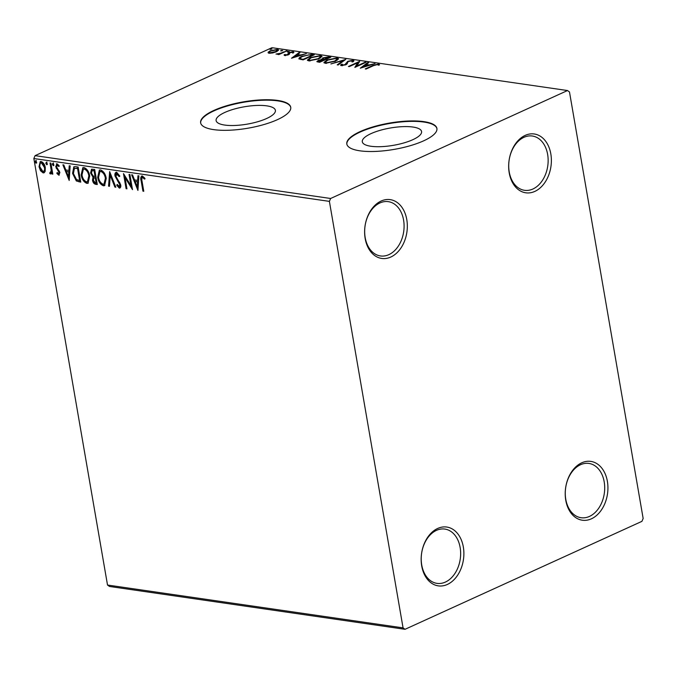 <?xml version="1.0" encoding="UTF-8"?>
<svg xmlns="http://www.w3.org/2000/svg" width="677" height="677" viewBox="0 0 677 677"><rect width="100%" height="100%" fill="white"/><g stroke="black" fill="none" stroke-linecap="round" stroke-linejoin="round"><path stroke-width="1.02" d="M534.855 191.396A29.712 21.148 98.2 0 0 550.824 153.907A29.712 21.148 98.2 0 0 525.183 135.392A29.712 21.148 98.2 0 0 509.214 172.872A29.712 21.148 98.2 0 0 534.855 191.396M523.964 137.313A27.427 19.523 -81.8 0 1 532.367 136.018A27.427 19.523 -81.8 0 1 548.15 160.11A27.427 19.523 -81.8 0 1 532.901 189.01A27.427 19.523 -81.8 0 1 524.497 190.305A27.427 19.523 -81.8 0 1 508.715 166.203A27.427 19.523 -81.8 0 1 523.964 137.313M390.807 257.04A29.712 21.148 98.2 0 0 406.775 219.551A29.712 21.148 98.2 0 0 381.134 201.035A29.712 21.148 98.2 0 0 365.165 238.516A29.712 21.148 98.2 0 0 390.807 257.04M379.915 202.956A27.427 19.523 -81.8 0 1 388.319 201.661A27.427 19.523 -81.8 0 1 404.093 225.763A27.427 19.523 -81.8 0 1 388.843 254.654A27.427 19.523 -81.8 0 1 380.449 255.948A27.427 19.523 -81.8 0 1 364.666 231.856A27.427 19.523 -81.8 0 1 379.915 202.956M447.362 584.454A29.712 21.148 98.2 0 0 463.33 546.974A29.712 21.148 98.2 0 0 437.689 528.449A29.712 21.148 98.2 0 0 421.712 565.938A29.712 21.148 98.2 0 0 447.362 584.454M436.47 530.37A27.427 19.523 -81.8 0 1 444.874 529.076A27.427 19.523 -81.8 0 1 460.648 553.177A27.427 19.523 -81.8 0 1 445.398 582.068A27.427 19.523 -81.8 0 1 436.995 583.371A27.427 19.523 -81.8 0 1 421.221 559.27A27.427 19.523 -81.8 0 1 436.47 530.37M591.41 518.81A29.712 21.148 98.2 0 0 607.379 481.322A29.712 21.148 98.2 0 0 581.738 462.806A29.712 21.148 98.2 0 0 565.769 500.286A29.712 21.148 98.2 0 0 591.41 518.81M580.519 464.727A27.427 19.523 -81.8 0 1 588.922 463.432A27.427 19.523 -81.8 0 1 604.705 487.533A27.427 19.523 -81.8 0 1 589.447 516.424A27.427 19.523 -81.8 0 1 581.052 517.719A27.427 19.523 -81.8 0 1 565.27 493.626A27.427 19.523 -81.8 0 1 580.519 464.727M224.84 112.433A30.084 8.793 -9.8 0 0 216.115 120.582A30.084 8.793 -9.8 0 0 235.037 125.465A30.084 8.793 -9.8 0 0 266.662 118.492A30.084 8.793 -9.8 0 0 275.395 110.343A30.084 8.793 -9.8 0 0 256.465 105.46A30.084 8.793 -9.8 0 0 224.84 112.433M371.03 133.623A30.084 8.793 -9.8 0 0 362.297 141.772A30.084 8.793 -9.8 0 0 381.227 146.655A30.084 8.793 -9.8 0 0 412.852 139.682A30.084 8.793 -9.8 0 0 421.576 131.533A30.084 8.793 -9.8 0 0 402.654 126.65A30.084 8.793 -9.8 0 0 371.03 133.623M360.088 131.617A45.714 13.362 -9.8 0 0 346.81 144.006A45.714 13.362 -9.8 0 0 375.583 151.42A45.714 13.362 -9.8 0 0 423.641 140.833A45.714 13.362 -9.8 0 0 436.91 128.444A45.714 13.362 -9.8 0 0 408.146 121.022A45.714 13.362 -9.8 0 0 360.088 131.617M436.944 128.655A45.714 13.362 -9.8 0 0 407.876 121.471A45.714 13.362 -9.8 0 0 360.156 132.049A45.714 13.362 -9.8 0 0 346.852 144.218M213.898 110.427A45.714 13.362 -9.8 0 0 200.629 122.816A45.714 13.362 -9.8 0 0 229.401 130.229A45.714 13.362 -9.8 0 0 277.46 119.643A45.714 13.362 -9.8 0 0 290.729 107.254A45.714 13.362 -9.8 0 0 261.965 99.832A45.714 13.362 -9.8 0 0 213.898 110.427M290.763 107.465A45.714 13.362 -9.8 0 0 261.694 100.281A45.714 13.362 -9.8 0 0 213.974 110.859A45.714 13.362 -9.8 0 0 200.671 123.028M45.139 171.425L44.073 172.796L43.142 172.914L40.527 170.765L39.021 166.72L40.222 161.617L41.17 161.507C43.404 162.463 44.775 164.511 45.291 167.634L45.139 171.425M50.902 163.106L52.806 174.124L51.951 173.997L51.672 172.381L50.496 173.981L49.785 173.507L49.988 172.39L51.274 172.322L51.85 170.155L51.207 170.443L50.047 162.979L50.902 163.106M50.885 173.921L50.42 173.21L49.785 173.507M50.403 172.643L51.207 170.443M59.297 166.195L57.926 164.866L56.546 166.779L59.898 172.525L58.772 175.174L56.851 173.371L57.19 172.5L58.713 173.786L59.694 172.161L59.051 172.449L55.7 166.711L56.953 163.792L58.975 165.543L58.662 166.491L57.367 165.12M58.484 173.811L59.051 172.449M56.411 163.851L56.953 163.792M59.28 175.115L57.494 173.075L56.851 173.371M75.562 166.677L78.143 167.05L80.749 182.13L76.323 180.962L72.566 173.414L73.827 166.821L75.562 166.677M94.687 169.453L97.285 184.525L95.711 184.305C94.001 183.941 92.935 182.57 92.504 180.192L92.994 177.137L90.574 173.024L91.547 169.225L94.687 169.453M109.657 171.619L115.826 187.216L114.895 187.08L110.216 175.25L109.488 186.293L108.557 186.158L109.657 171.619M129.053 174.429L129.908 174.556L132.506 189.636L125.008 177.586L126.946 188.832L126.091 188.705L123.485 173.625L130.991 185.65L129.053 174.429M145.09 178.821L143.795 177.526L142.559 177.518C141.637 178.11 141.468 179.354 142.043 181.233L143.778 191.269L142.923 191.142L141.163 180.962C140.342 178.178 140.723 176.511 142.28 175.978L144.683 178.017L144.446 179.117L142.627 177.492M141.603 176.045L142.28 175.978M329.394 201.374L403.06 627.875L405.032 629.305L641.923 521.349L643.15 518.472L569.484 91.962L567.504 90.54L330.621 198.488L329.394 201.374L33.85 158.528L107.516 585.038L403.06 627.875M137.93 190.423L131.617 174.801L132.548 174.937L134.528 179.938L137.651 180.395L137.956 175.724L138.887 175.859L137.93 190.423M116.647 172.254L119.711 175.918L119.152 176.579L116.495 173.871L117.612 173.524L115.86 176.138L120.701 184.872C121.056 186.827 120.599 187.901 119.321 188.104L116.732 185.236L117.239 184.406L119.431 186.513L120.066 186.226L120.498 184.516L119.863 184.813L114.997 175.995C114.625 173.735 115.175 172.491 116.647 172.254L115.953 172.339M119.922 188.028L119.321 188.104L119.964 187.808L117.375 184.948L116.732 185.236M119.067 186.556L119.863 184.813M106.238 178.415L104.563 185.642L103.395 185.794C100.289 184.432 98.393 181.588 97.7 177.247L99.367 170.088L100.594 169.927C103.657 171.298 105.536 174.124 106.238 178.415M89.703 176.012L88.018 183.247L86.859 183.391C83.753 182.037 81.849 179.185 81.155 174.844L82.822 167.684L84.05 167.532C87.113 168.903 89 171.73 89.703 176.012M69.198 180.454L62.885 164.841L63.816 164.976L65.796 169.978L68.919 170.426L69.223 165.763L70.154 165.899L69.198 180.454M53.796 164.562L53.305 165.713L52.374 164.35L52.865 163.199L53.796 164.562M47.238 163.606L46.747 164.765L45.816 163.402L46.307 162.252L47.238 163.606M36.541 162.057L36.05 163.216L35.119 161.854L35.619 160.703L36.541 162.057M272.679 52.95L269.014 53.238L268.058 52.29L270.14 50.843L277.494 49.37L278.569 49.929L276.419 51.748L272.679 52.95M287.048 50.843L278.856 54.575L278.002 54.456L279.212 53.906L276.004 54.084L280.498 53.238L287.048 50.843M284.645 55.506L284.162 54.735L285.364 54.482L285.601 55.032L288.063 54.287L288.114 53.094L289.104 52.476L293.276 51.664L293.928 52.425L290.001 52.586L289.409 54.143L288.419 54.761L284.645 55.506L284.162 54.735L284.272 55.396M285.364 54.482L285.677 55.506M288.165 54.871L288.114 53.094L288.267 53.957L289.248 53.339L289.104 52.476M292.676 52.696L292.362 52.137M289.426 52.967L289.409 54.143M299.149 59.085C298.608 58.247 299.547 57.317 301.976 56.293L311.699 54.422L314.28 54.795L303.076 59.898L298.879 58.713M321.753 59.872L322.794 57.934L328.599 56.868L330.825 57.19L319.62 62.301L316.844 61.582L318.258 60.431L321.685 59.5L321.372 59.136M345.795 59.364L338.161 64.984L337.231 64.848L343.019 60.583L330.884 63.934L345.795 59.364M365.191 62.174L366.045 62.301L354.841 67.404L357.634 62.792L349.281 66.6L348.427 66.473L359.631 61.37L356.855 65.974L365.191 62.174L365.275 62.648M373.56 65.644L366.105 69.037L365.25 68.91L372.815 65.466L378.781 63.968L379.585 64.865L378.291 65.195L377.639 64.493L373.56 65.644M567.504 90.54L271.968 47.695L35.077 155.651L330.621 198.488M360.257 68.191L367.755 62.546L368.686 62.682L366.24 64.484L369.363 64.933L375.033 63.596L360.257 68.191M341.301 65.61L341.047 64.433L342.41 64.222L342.46 65.094L344.999 64.611L347.758 61.294L353.14 60.253L353.944 60.702L353.191 61.734L351.93 61.886L352.048 60.786L348.596 61.429L347.775 61.971L347.174 63.866L345.905 64.713L341.301 65.61L340.616 65.229M353.14 60.253L353.284 61.116L352.048 60.786M342.41 64.222L342.554 65.61M335.538 61.209L325.375 63.308L323.902 62.529L326.932 59.991L337.087 57.926L338.517 58.687L335.538 61.209M318.994 58.814L308.83 60.905L307.366 60.126L310.388 57.596L320.543 55.531L321.973 56.293L318.994 58.814M291.525 58.222L299.022 52.586L299.953 52.713L297.508 54.515L300.63 54.972L306.3 53.635L291.525 58.222M288.969 51.596L287.319 51.917L287.539 51.393L289.248 51.444M287.319 51.917L287.539 51.393L287.632 51.934M282.411 50.648L280.76 50.97L280.98 50.436L282.69 50.496M280.76 50.97L280.98 50.436L281.073 50.978M271.714 49.099L270.064 49.421L270.284 48.888L271.993 48.939M270.064 49.421L270.284 48.888L270.377 49.429M405.032 629.305L109.496 586.46L107.516 585.038M33.85 158.528L35.077 155.651M378.147 64.789L378.925 64.831L378.781 63.968M362.246 67.573L362.914 67.082M365.631 65.085L366.265 64.62M367.882 63.274L367.755 62.546M366.367 65.187L366.24 64.484M367.873 65.559L368.449 65.644M365.453 65.06L362.897 66.947L367.848 65.407L365.453 65.06M355.569 67.074L357.786 63.655L357.634 62.792M357.701 63.173L359.072 62.546M356.94 66.448L356.855 65.974M353.284 61.116L353.716 61.218M340.988 65.542L341.047 64.433M341.2 65.297L342.088 65.153M345.075 65.043L344.999 64.611M346.065 64.637L345.93 63.875M346.082 64.738L345.989 63.215M346.142 64.07L347.91 62.157M347.86 61.886L347.758 61.294M343.146 61.311L343.019 60.583M343.104 61.04L343.814 60.82M324.156 62.91L325.476 61.692M327.016 60.498L326.932 59.991M336.867 58.747L337.087 57.926M337.239 58.789L338.415 59.178M337.112 60.388L337.078 59.06L335.97 58.459L327.786 60.118L325.366 62.132L326.483 62.775L334.675 61.091L337.078 59.06M325.366 62.132L325.764 63.35M326.593 63.376L326.483 62.775M334.76 61.548L334.675 61.091M317.327 61.92L318.317 61.336M318.368 61.032L318.258 60.431M321.837 60.363L322.946 58.797M322.895 58.518L322.794 57.934M328.726 57.579L328.599 56.868M328.844 57.748L329.428 57.833M323.141 60.033L324.368 60.287M323.132 59.957L322.701 58.891L322.971 59.94M319.146 62.233L318.292 61.218L318.461 62.132M319.028 61.522L323.504 60.016L319.138 60.549L319.028 61.522M319.993 62.123L319.916 61.649M323.589 60.49L323.504 60.016M324.224 59.424L328.819 57.587L323.648 58.061L322.997 59.17L324.224 59.424L324.342 60.143M324.74 59.965L324.655 59.491M328.904 58.07L328.819 57.587M307.612 60.507L308.932 59.297M310.472 58.095L310.388 57.596M320.331 56.352L320.543 55.531M320.695 56.394L321.871 56.775M320.568 57.985L320.543 56.656L319.426 56.056L311.242 57.723L308.83 59.728L309.948 60.38L318.139 58.687L320.543 56.656M308.83 59.728L309.22 60.947M310.049 60.981L309.948 60.38M318.215 59.153L318.139 58.687M311.818 55.125L311.699 54.422M312.309 55.345L312.884 55.429M299.166 59.094L300.444 58.027M302.06 56.792L301.976 56.293M300.816 59.534L300.376 58.324L300.91 59.576M303.372 59.254L312.275 55.192L308.788 54.862L302.831 56.411C300.833 57.257 300.114 58.01 300.664 58.671L303.457 59.728M312.359 55.666L312.275 55.192M293.513 57.604L294.182 57.113M296.898 55.116L297.533 54.651M299.149 53.314L299.022 52.586M297.635 55.226L297.508 54.515M299.141 55.599L299.725 55.683M296.729 55.099L294.165 56.986L299.116 55.446L296.729 55.099M284.712 55.514L285.355 55.379M287.598 55.082L287.522 54.651M288.199 54.634L288.267 53.957M292.794 52.484L293.42 52.527L293.276 51.664M279.288 54.38L279.212 53.906M277.375 54.278L277.282 53.745M280.591 53.788L280.498 53.238M286.278 51.198L286.193 50.724M268.287 53.034L269.336 52.188M270.233 51.359L270.14 50.843M277.231 50.191L277.494 49.37M277.638 50.233L278.391 50.436M277.384 51.257L276.487 49.836L271.003 50.961C269.234 51.748 268.904 52.357 270.021 52.781L275.564 51.621L277.24 50.25M270.115 53.297L269.311 52.391L269.471 53.28M275.649 52.078L275.564 51.621M143.71 190.872L142.923 191.142M143.558 190.855L141.798 180.666L141.958 175.961M143.795 177.526L143.16 177.823M138.015 189.078L132.421 174.92M138.573 175.817L138.286 180.099L137.651 180.395M137.228 186.776L137.871 186.48L138.193 181.597L135.155 181.538L137.228 186.776L137.549 181.885L135.155 181.538M138.193 181.597L137.549 181.885M132.252 188.138L125.643 177.289L125.008 177.586M126.878 188.434L126.091 188.705M126.734 188.409L124.382 174.801M129.756 174.539L131.626 185.363L130.991 185.65M119.787 176.282L117.612 173.524M120.498 184.516L119.643 182.494L119.008 182.79M119.643 182.494L118.331 180.844L117.688 181.131M118.331 180.844L115.64 175.707L114.997 175.995M115.64 175.707L116.292 172.246M115.665 186.81L114.895 187.08M115.539 186.793L110.85 174.962L110.216 175.25M109.513 185.913L108.557 186.158M109.192 185.87L110.063 172.652M104.859 185.464L103.395 185.794M104.038 185.498C100.932 184.144 99.037 181.292 98.334 176.951L97.7 177.247M98.334 176.951L99.697 169.969M104.309 183.932L106.027 178C105.477 174.573 103.979 172.305 101.525 171.188L100.247 171.493M98.554 177.374C99.104 180.818 100.619 183.103 103.09 184.237L104.004 184.119L105.384 178.296C104.833 174.869 103.336 172.601 100.89 171.484L99.9 171.611L98.554 177.374M101.525 171.188L100.89 171.484M106.027 178L105.384 178.296M97.217 184.136L96.354 184.009C94.645 183.653 93.57 182.282 93.147 179.904L92.504 180.192M93.147 179.904L93.638 176.841L92.994 177.137M93.638 176.841L91.217 172.737L90.574 173.024M91.217 172.737L91.886 169.132M93.756 170.443L92.047 170.782L91.429 173.151L93.24 176.037L95.059 176.477L95.702 176.189L94.738 170.579L92.402 170.697M95.533 177.67L93.883 178.017L93.358 180.294L95.279 182.731L96.168 182.858L96.803 182.57L95.973 177.738L94.264 177.933M95.973 177.738L94.89 177.966M96.168 182.858L95.33 178.026M94.738 170.579L93.113 170.731M95.059 176.477L94.095 170.875M88.323 183.069L86.859 183.391M87.494 183.103C84.388 181.749 82.492 178.897 81.799 174.556L81.155 174.844M81.799 174.556L83.161 167.566M87.773 181.538L89.482 175.605C88.932 172.178 87.435 169.91 84.989 168.793L83.703 169.098M82.01 174.971C82.569 178.415 84.083 180.708 86.554 181.842L87.468 181.724L88.848 175.893C88.298 172.474 86.791 170.198 84.346 169.081L83.356 169.216L82.01 174.971M84.989 168.793L84.346 169.081M89.482 175.605L88.848 175.893M80.681 181.741L76.323 180.962M76.958 180.666L73.209 173.117L72.566 173.414M73.209 173.117L74.165 166.703M79.624 180.463L80.267 180.167L78.194 168.184L74.411 168.395L73.421 173.54L76.526 179.6L79.624 180.463L77.55 168.471L74.411 168.395M78.194 168.184L77.55 168.471M69.282 179.109L63.689 164.96M69.841 165.848L69.553 170.139L68.919 170.426M68.495 176.807L69.139 176.519L69.46 171.628L66.422 171.577L68.495 176.807L68.817 171.924L66.422 171.577M69.46 171.628L68.817 171.924M59.694 172.161L59.314 171.129L58.679 171.425M59.314 171.129L56.919 168.167L56.276 168.463M56.919 168.167L56.343 166.424L55.7 166.711M56.343 166.424L56.75 163.783M53.94 165.425L53.009 164.062L52.374 164.35M53.009 164.062L53.508 162.912M52.738 173.727L51.951 173.997M52.594 173.71L52.315 172.085L51.672 172.381M50.42 173.21L50.53 172.643M51.85 170.155L50.758 163.081M47.382 164.469L46.451 163.115L45.816 163.402M46.451 163.115L46.95 161.955M44.369 172.618L43.142 172.914M43.785 172.618L41.17 170.469L40.527 170.765M41.17 170.469L39.655 166.432L39.021 166.72M39.655 166.432L40.561 161.507M43.556 171.264C45.012 170.909 45.52 169.555 45.08 167.211L42.05 162.565L41.102 162.852M43.827 171.273L42.913 171.56C44.369 171.196 44.877 169.842 44.437 167.498L41.407 162.861L40.764 162.945L41.399 162.649M42.05 162.565L41.407 162.861C39.943 163.174 39.427 164.503 39.875 166.838L42.913 171.56M45.08 167.211L44.437 167.498M36.685 162.92L35.763 161.558L35.119 161.854M35.763 161.558L36.253 160.407M372.9 65.94L372.815 65.466M302.932 59.881L302.814 59.17M283.519 52.451L283.443 51.977M141.798 180.666L141.163 180.962M96.354 184.009L95.711 184.305M79.7 181.597L79.065 181.885M77.271 168.048L76.636 168.345M58.264 169.868L57.63 170.164M51.334 166.39L50.69 166.686M352.514 61.057L352.658 61.92M342.037 64.857L342.19 65.711M285.254 54.812L285.406 55.675M288.131 53.991L288.275 54.854M292.777 52.383L292.929 53.246M289.375 53.204L289.519 54.067M99.9 171.611L100.543 171.315M104.004 184.119L104.647 183.831M93.883 178.017L94.526 177.729M92.047 170.782L92.69 170.486M83.356 169.216L83.999 168.92M87.468 181.724L88.103 181.428"/></g></svg>
